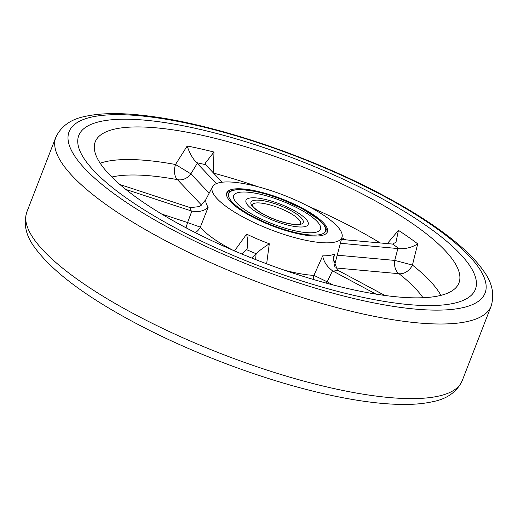 <?xml version="1.0" encoding="UTF-8"?>
<svg xmlns="http://www.w3.org/2000/svg" width="518" height="518" viewBox="0 0 518 518"><rect width="100%" height="100%" fill="white"/><g stroke="black" fill="none" stroke-linecap="round" stroke-linejoin="round"><path stroke-width="0.78" d="M378.697 196.846A212.704 56.436 21.2 0 0 78.781 135.476A212.704 56.436 21.2 0 0 175.479 227.946A212.704 56.436 21.2 0 0 475.394 289.316A212.704 56.436 21.2 0 0 378.697 196.846A212.704 56.436 21.2 0 0 78.781 135.476A212.704 56.436 21.2 0 0 175.479 227.946A212.704 56.436 21.2 0 0 475.394 289.316A212.704 56.436 21.2 0 0 378.697 196.846M100.181 163.209A191.433 50.796 -158.8 0 1 175.518 164.497L190.864 173.847A12.451 10.477 -43.4 0 1 177.421 179.629A179.053 47.507 21.2 0 0 111.81 177.033M201.612 205.18L177.421 179.629A12.451 7.025 -79.6 0 1 175.518 164.497L187.192 145.985A193.615 51.373 -158.8 0 1 213.979 152.046L213.274 173.044M370.273 198.135A195.059 51.755 21.2 0 0 94.762 143.279A195.059 51.755 21.2 0 0 183.903 226.657A195.059 51.755 21.2 0 0 458.333 284.304A195.059 51.755 21.2 0 0 370.273 198.135M387.309 243.635L398.426 230.355A193.615 51.373 -158.8 0 1 417.702 243.849L412.438 265.086A12.451 9.11 -51.6 0 1 399.015 273.705A12.451 8.812 95.2 0 1 394.748 260.412L412.438 265.086A191.433 50.796 -158.8 0 1 440.896 295.364M243.881 217.476A69.516 18.447 21.2 0 0 342.068 237.024A69.516 18.447 21.2 0 0 310.295 207.31A69.516 18.447 21.2 0 0 212.497 186.771A69.516 18.447 21.2 0 0 243.881 217.476M234.44 251.016L246.613 234.13A70.96 18.829 21.2 0 0 269.302 243.758L266.647 263.804M313.286 279.442A12.451 9.376 92.8 0 1 313.934 275.369L322.708 255.847A70.96 18.829 21.2 0 0 334.557 254.034L332.912 262.199M195.338 232.621A12.451 10.872 140.7 0 0 200.33 227.143A73.142 19.406 21.2 0 0 230.115 248.757A73.142 19.406 21.2 0 0 232.776 250.162M186.111 227.836A12.451 2.337 108.2 0 1 187.587 222.552L200.33 227.143L208.178 207.226C204.474 210.975 199.029 212.263 191.854 211.091L191.239 210.91A83.346 22.112 -158.8 0 1 190.326 207.66L119.923 184.531M302.862 208.45A53.956 14.316 21.2 0 0 226.787 192.884A53.956 14.316 21.2 0 0 251.314 216.343A53.956 14.316 21.2 0 0 327.389 231.909A53.956 14.316 21.2 0 0 302.862 208.45M187.192 145.985C189.394 152.823 192.508 158.378 196.529 162.646L216.42 183.573M222.151 182.213L205.659 164.718A181.235 48.09 21.2 0 0 196.529 162.646M213.979 152.046L205.29 163.176L205.659 164.718M398.426 230.355L395.985 242.243L392.566 244.069L341.414 239.458M417.702 243.849C412.14 247.39 405.95 248.996 399.138 248.666A181.235 48.09 21.2 0 0 392.566 244.069M190.326 207.66L199.689 206.54L206.009 199.456A70.96 18.829 21.2 0 0 208.178 207.226M205.283 200.816L206.009 199.456M125.783 189.407L191.239 210.91M251.696 258.022L256.086 253.684A83.346 22.112 -158.8 0 1 246.594 249.657L246.846 249.385M246.743 249.508C248.109 246.626 248.064 241.498 246.613 234.13M246.594 249.657L242.094 254.111M384.842 295.454L337.963 270.338A83.346 22.112 -158.8 0 1 333.003 271.095L375.997 294.127M284.343 270.163A73.142 19.406 21.2 0 0 313.934 275.369L327.182 281.818A12.451 5.031 -61.8 0 1 326.424 283.171M333.003 271.095L332.485 270.797C326.903 266.55 323.646 261.571 322.708 255.847M255.652 259.589L256.086 253.684M256.222 253.535C258.722 251.12 263.079 247.857 269.302 243.758M334.557 254.034L333.139 258.372L337.432 270.04L337.963 270.338M340.391 243.279L399.138 248.666M254.862 215.799A46.529 12.348 -158.8 0 1 239.569 192.295A46.529 12.348 -158.8 0 1 299.313 208.994A46.529 12.348 -158.8 0 1 314.607 232.498A46.529 12.348 -158.8 0 1 254.862 215.799A46.529 12.348 -158.8 0 1 239.569 192.295A46.529 12.348 -158.8 0 1 299.313 208.994A46.529 12.348 -158.8 0 1 314.607 232.498A46.529 12.348 -158.8 0 1 254.862 215.799M293.026 209.958A33.366 8.851 21.2 0 0 250.188 197.986A33.366 8.851 21.2 0 0 261.15 214.834A33.366 8.851 21.2 0 0 303.988 226.806A33.366 8.851 21.2 0 0 293.026 209.958A33.366 8.851 21.2 0 0 250.188 197.986A33.366 8.851 21.2 0 0 261.15 214.834A33.366 8.851 21.2 0 0 303.988 226.806A33.366 8.851 21.2 0 0 293.026 209.958M170.519 228.71A223.077 59.188 21.2 0 0 456.967 308.767A223.077 59.188 21.2 0 0 383.657 196.082A223.077 59.188 21.2 0 0 97.209 116.026A223.077 59.188 21.2 0 0 170.519 228.71M462.185 380.756L491.122 306.144A233.45 61.94 -158.8 0 1 161.946 238.792A233.45 61.94 -158.8 0 1 55.814 137.302L26.878 211.914A233.45 61.94 21.2 0 0 133.003 313.403A233.45 61.94 21.2 0 0 462.185 380.756C456.811 392.009 446.937 398.996 432.562 401.722C423.109 403.833 411.972 404.72 399.151 404.39C381.28 403.936 360.781 401.372 337.658 396.697C274.054 384.013 194.347 354.817 133.061 321.795C84.589 295.784 51.729 270.908 34.473 247.164C25.803 235.522 23.271 223.77 26.878 211.914M213.533 173.116A191.433 50.796 -158.8 0 1 258.359 186.862M308.132 206.17A191.433 50.796 -158.8 0 1 356.514 229.416A191.433 50.796 -158.8 0 1 380.309 242.994M197.261 163.332L190.864 173.847L209.168 193.182M332.485 270.797L327.182 281.818L332.938 284.906M161.668 214.044L187.587 222.552L191.854 211.091M422.986 297.727A179.053 47.507 21.2 0 0 399.015 273.705L335.004 267.884M337.212 255.18L394.748 260.412L397.876 248.504M345.804 239.86A179.053 47.507 21.2 0 0 341.867 237.781M301.871 208.605A51.878 13.766 21.2 0 0 235.256 189.983A51.878 13.766 21.2 0 0 252.305 216.187A51.878 13.766 21.2 0 0 318.92 234.809A51.878 13.766 21.2 0 0 301.871 208.605M300.55 223.634A25.939 6.883 21.2 0 0 288.759 212.367A25.939 6.883 21.2 0 0 252.182 204.869L252.182 204.882C252.253 204.118 250.343 206.805 263.96 214.478C274.145 219.723 283.832 222.98 293.039 224.249C299.229 224.3 301.735 224.093 300.557 223.627L300.55 223.64M263.707 214.446A28.017 7.433 -158.8 0 1 254.5 200.291A28.017 7.433 -158.8 0 1 290.469 210.347A28.017 7.433 -158.8 0 1 299.676 224.495A28.017 7.433 -158.8 0 1 263.707 214.446M491.122 306.144C494.742 294.218 492.165 282.401 483.385 270.687C478.14 263.202 471.05 255.504 462.114 247.598C442.916 230.685 417.191 213.571 384.939 196.264C313.073 157.433 216.187 124.443 149.08 116.116C122.876 112.671 101.56 112.769 85.127 116.408C70.908 119.166 61.137 126.127 55.814 137.302M342.068 237.024L334.155 266.589M212.497 186.771L204.824 201.547M226.56 193.764L228.056 192.12L233.217 189.976L241.466 189.504L256.034 191.543L267.787 194.574L281.624 199.313L302.13 208.637L319.25 219.865L324.605 225.421L326.968 230.484L326.968 232.705"/></g></svg>
